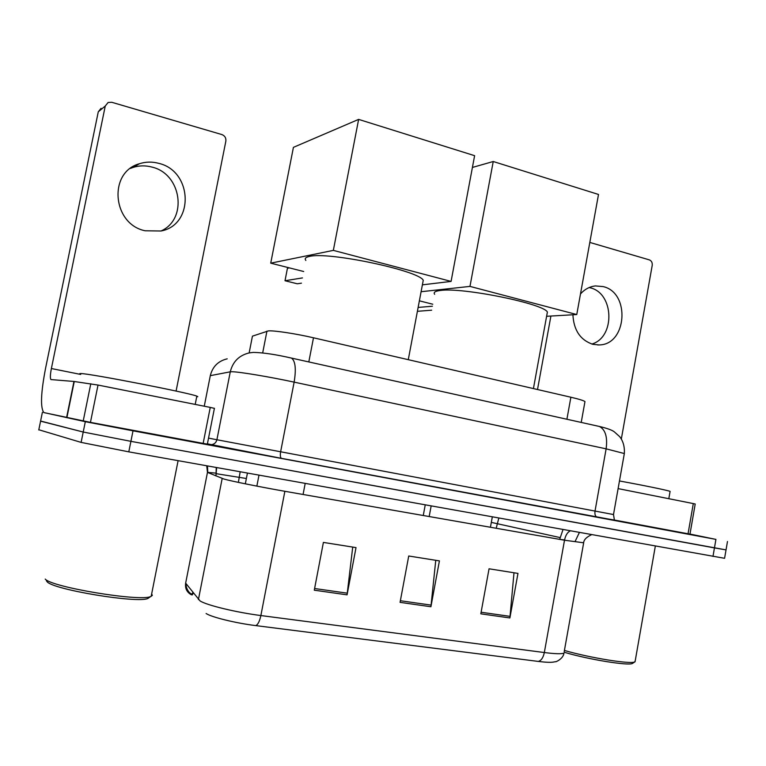 <?xml version="1.0" encoding="UTF-8"?>
<svg xmlns="http://www.w3.org/2000/svg" width="766" height="766" viewBox="0 0 766 766"><rect width="100%" height="100%" fill="white"/><g stroke="black" fill="none" stroke-linecap="round" stroke-linejoin="round"><path stroke-width="1.15" d="M252.301 336.887L252.435 336.15L268.464 330.883C274.247 330.405 296.097 333.737 313.486 337.787L570.881 397.228C578.914 399.105 583.615 400.561 584.965 401.575L584.851 402.265M689.984 534.065L715.923 539.388L133.016 430.827L85.313 421.693L43.767 412.548M727.48 541.485L726.034 549.892L714.448 547.901L130.909 441.34L83.207 432.034L40.608 421.032M724.607 558.175L726.034 549.892L130.909 441.34L83.207 432.034L40.579 421.166L42.379 412.376M513.996 572.767L509.888 617.951L517.969 573.399L489.053 568.793L480.818 613.825L509.888 617.951M352.724 547.077L347.065 594.847L356.018 547.604L323.396 542.414L314.28 590.193L347.065 594.847M435.758 560.31L430.913 606.749L439.416 560.884L408.728 556.001L400.063 602.363L430.913 606.749M185.889 581.93L185.65 583.146C184.941 588.403 186.866 592.29 191.414 594.818L191.241 594.1L192.831 593.267M538.259 661.422C541.179 660.713 543.209 657.745 544.329 652.536C555.216 653.915 561.756 654.097 563.948 653.092C563.288 659.306 554.383 662.533 555.877 661.623L553.33 662.083C550.677 662.561 545.651 662.341 538.259 661.422L255.748 625.602C235.765 623.141 211.627 617.224 206.092 613.499M724.579 558.299L128.793 451.854L81.11 442.394L38.817 429.755M193.635 593.449L192.735 593.727L192.276 594.952L192.793 592.357M130.373 168.434L132.853 167.495C139.106 165.475 145.473 165.341 151.974 167.084C181.724 173.939 187.948 219.296 160.937 231.026M158.811 163.359C152.204 161.578 145.722 161.703 139.364 163.752C107.843 172.36 112.468 224.304 145.186 230.786L161.032 230.997C194.411 224.917 192.726 171.172 158.811 163.359M207.414 444.146L203.153 443.38L210.257 407.407L98.019 385.059L90.445 422.372L43.815 412.577C40.272 407.627 40.857 392.872 45.558 368.322L98.278 111.807L101.074 108.322M203.153 443.38L90.445 422.372M176.084 391.081L225.855 141.164C226.181 137.966 224.85 135.764 221.881 134.567L111.759 102.28L108.121 102.472L105.258 106.034L51.379 368.532C50.211 374.698 50.068 378.385 50.949 379.572L73.957 381.458L98.019 385.059M210.257 407.407L214.47 408.364M149.552 596.858L147.857 598.476C137.775 603.551 53.496 589.705 47.157 581.796L46.4 580.733M151.668 593.861L152.329 595.441L150.634 596.57C140.226 601.817 51.772 587.254 45.213 579.077M196.718 396.769L197.82 396.664L196.843 396.146C189.872 392.996 89.9 373.482 80.861 373.559C79.338 373.482 79.3 373.703 80.727 374.201M422.708 283.161L423.244 280.308C419.318 270.628 327.685 251.305 309.368 256.457C305.577 257.261 304.408 258.592 305.854 260.45M303.7 271.518L270.724 263.159L293.416 147.359L358.632 119.391L474.614 155.68L451.078 281.409L422.382 284.847M451.078 281.409L333.344 250.377L358.632 119.391M270.724 263.159L333.344 250.377M302.455 277.914L285.009 280.739L297.313 283.793L301.44 283.171M289.395 267.889L287.442 268.253L285.009 280.739M546.953 314.405L547.374 312.107C544.502 303.815 462.348 287.106 440.517 290.458C435.203 291.08 433.24 292.344 434.638 294.278M472.411 167.448L493.237 161.511L598.505 194.459L576.76 314.548L546.618 316.291M432.771 304.226L419.375 300.827M576.76 314.548L469.97 286.398L493.237 161.511M421.089 291.722L469.97 286.398M432.397 306.228L418.131 307.425M417.393 311.312L431.651 310.201M589.188 287.547L590.126 287.786C614.169 293.062 615.462 337.308 591.84 344.049M572.911 314.769C573.715 330.213 580.341 340.056 592.788 344.307L599.041 344.93C626.942 344.959 630.629 292.736 603.177 286.599L595.431 285.929C589.686 286.58 584.717 289.242 580.494 293.933M689.975 534.113L688.05 533.768L693.307 503.588L618.114 488.612M688.05 533.768L614.399 520.037M621.341 438.985L652.22 265.362C652.479 262.623 651.521 260.794 649.357 259.885L589.82 242.429M550.907 316.042L537.512 389.521M693.307 503.588L695.212 504.018M632.975 663.107L632.448 663.452C628.513 665.98 588.25 659.43 564.456 652.316M635.244 660.646L634.803 661.901C630.772 664.476 589.504 657.812 564.427 650.449M670.049 491.657L670.097 491.379C667.847 490.364 644.666 485.577 619.464 480.962M256.859 486.113L258.985 475.159M262.681 352.935L266.941 331.123M308.813 361.935L313.486 337.787M249.151 352.915L252.435 336.15M566.907 419.241L570.881 397.228M245.331 483.825L247.428 473.091M423.263 515.508L425.235 504.918M303.068 494.472L305.194 483.432M288.15 357.349L599.261 426.432M624.242 454.066L624.338 453.549C624.75 446.837 623.208 441.226 619.723 436.697L614.38 431.9C612.178 430.119 607.199 428.318 599.433 426.47C605.437 429.669 607.668 437.127 606.126 448.838L294.134 382.129C269.718 376.862 239.442 371.816 232.155 371.74L230.279 371.816L216.902 439.751L613.499 514.551L624.338 453.549L606.126 448.838L595.019 511.085C594.617 514.225 595.249 516.236 596.915 517.107L614.409 520.037L613.499 514.551M613.987 520.066L281.4 458.336C280.308 457.503 280.059 455.33 280.624 451.816L294.134 382.129C296.279 369.068 295.408 361.054 291.511 358.095C275.683 354.466 262.958 352.571 253.335 352.408L249.17 352.915C239.088 355.357 232.787 361.657 230.279 371.816L210.305 375.656L204.263 406.21M281.562 458.394L207.366 444.041M85.313 421.693L81.11 442.394M133.016 430.827L128.793 451.854M715.923 539.388L712.983 556.432M227.196 358.823C218.186 361.006 212.546 366.627 210.305 375.656L210.219 376.096M208.534 438.104L216.902 439.751C216.098 442.748 214.145 444.404 211.043 444.711L209.74 444.606M597.164 517.174L281.4 458.336L207.404 443.849M570.249 530.876C567.424 532.274 565.519 535.386 564.513 540.222L284.866 491.293C260.746 487.09 231.016 481.105 223.988 479.056L207.471 472.383L216.433 473.168M583.682 542.797L564.513 540.222L544.329 652.536L260.871 615.548C259.617 621.322 257.912 624.683 255.748 625.602M206.715 465.805L207.471 472.383L185.65 583.146L200.079 600.937C206.705 605.255 236.388 612.436 260.871 615.548L284.866 491.293M198.413 599.615L222.178 478.472M591.563 534.697C586.354 537.119 583.711 539.915 583.615 543.094L564.178 651.809M38.769 429.956L40.579 421.166M491.322 522.393L560.08 537.579M496.205 528.272L498.81 518.094M564.561 539.925L559.716 539.388M215.696 475.791L216.328 473.704L246.374 478.501M238.37 482.389L240.179 471.789M216.251 467.509L216.06 473.943M563 529.584L559.764 539.111M431.143 605.121L400.369 600.736M347.324 593.181L314.596 588.518M510.099 616.371L481.105 612.245M80.679 374.43L51.379 368.532M66.575 417.623L73.957 381.458M105.258 106.034L98.278 111.807M74.254 381.497L66.872 417.69M83.216 420.994L90.79 383.747M581.222 422.42L584.965 401.575M429.18 516.543L431.153 505.981M191.241 594.1L189.69 592.76C190.782 593.928 185.812 589.791 185.985 583.577M207.758 472.498L207.5 465.948M192.735 593.727L192.965 592.578M215.897 475.868L216.644 467.586M579.364 532.514L575.132 541.418M132.853 167.495L139.364 163.752M214.413 408.307L207.347 444.146M147.857 598.476L150.634 596.57M178.095 460.682L151.17 596.369M196.843 396.146L195.206 404.41M423.244 280.308L408.278 359.685M547.374 312.107L533.423 388.582M492.318 516.926L490.432 527.267M695.212 503.999L689.975 534.122M597.681 344.959L599.041 344.93M632.448 663.452L634.803 661.901M655.332 546.11L635.052 661.786M670.097 491.379L668.814 498.704"/></g></svg>
